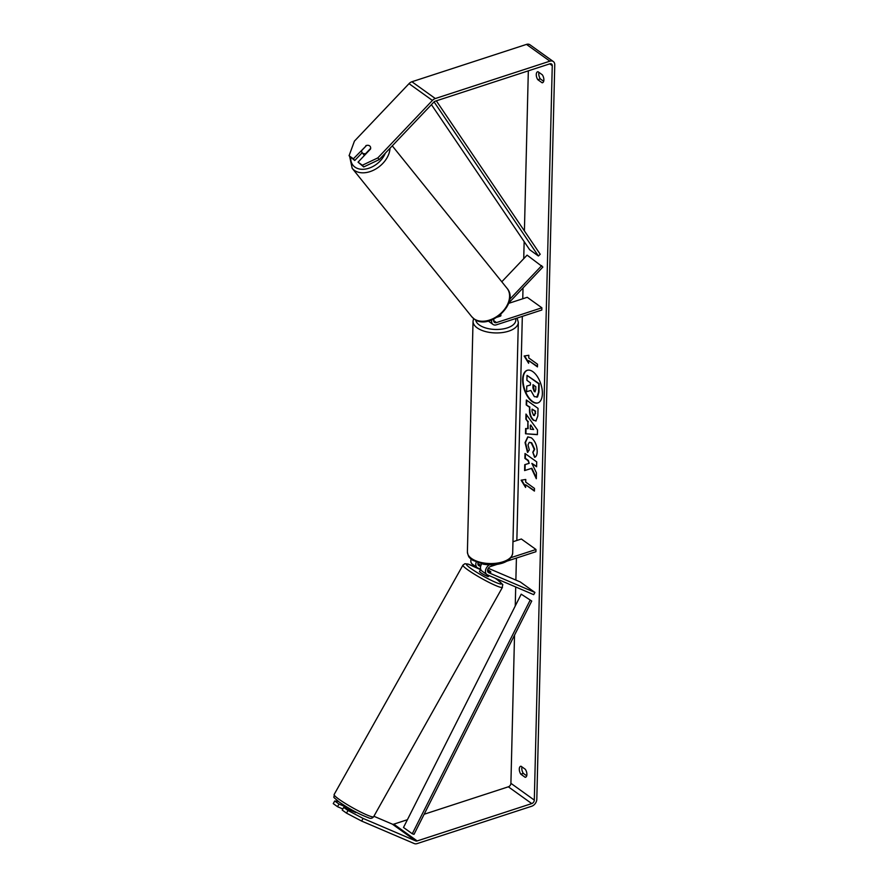 <?xml version="1.0" encoding="UTF-8"?>
<svg xmlns="http://www.w3.org/2000/svg" width="888" height="888" viewBox="0 0 888 888"><rect width="100%" height="100%" fill="white"/><g stroke="black" fill="none" stroke-linecap="round" stroke-linejoin="round"><path stroke-width="1.33" d="M491.697 320.013A6.105 4.318 125.6 0 0 493.007 324.442A6.105 4.318 125.6 0 0 496.436 324.808L541.824 310.012L541.88 307.792L496.492 322.588A3.563 2.52 125.6 0 1 494.494 322.377A3.563 2.52 125.6 0 1 493.961 319.025M508.791 302.93L542.879 267.044L527.095 255.134L501.787 281.774M498.101 316.572L500.865 315.673A5.095 2.498 1.4 0 0 500.932 315.296A5.095 2.498 1.4 0 0 500.699 314.53A5.095 2.498 -178.6 0 1 500.932 315.296A5.095 2.498 -178.6 0 1 500.677 316.039L497.236 317.16M508.624 303.374L527.25 297.302L541.88 307.792M541.724 265.623L509.679 299.356M487.545 570.762L490.764 572.138A5.095 0.555 29.3 0 0 490.853 572.094A5.095 0.555 29.3 0 0 489.765 571.028A5.095 0.555 29.3 0 0 487.667 569.685A5.095 0.555 29.3 0 1 489.765 571.028A5.095 0.555 29.3 0 1 490.853 572.094L487.534 570.673M488.3 568.287L520.301 581.973L534.92 592.451L533.688 594.66L487.479 574.902A6.105 4.318 -54.4 0 1 486.89 574.58A6.105 4.318 -54.4 0 1 485.658 569.807A6.105 4.318 -54.4 0 1 489.388 564.835M481.729 563.88A6.105 4.318 125.6 0 0 481.918 571.017L486.89 574.58M534.92 592.451L488.722 572.705A3.563 2.52 -54.4 0 1 488.378 572.505A3.563 2.52 -54.4 0 1 487.778 569.33A3.563 2.52 -54.4 0 1 490.531 566.511L497.014 564.402M480.674 569.208L477.833 567.987A6.105 4.318 -54.4 0 1 477.245 567.654L472.272 564.091A6.105 4.318 -54.4 0 1 471.095 559.085M481.041 565.19L477.888 563.836M506.859 561.183L535.919 551.714L535.975 549.494L511.011 557.631M512.964 541.747L521.345 539.005L535.975 549.494M477.245 567.654A6.105 4.318 -54.4 0 1 476.234 562.148M480.641 566.455L479.065 565.778A3.563 2.52 -54.4 0 1 478.721 565.589A3.563 2.52 -54.4 0 1 477.999 562.826M355.921 812.132A5.095 0.555 29.3 0 1 351.315 810.034L351.026 810.544M362.348 165.235L358.053 162.16L363.725 166.944L362.348 165.235L377.833 157.898L432.423 100.433A6.105 4.318 -54.4 0 1 435.32 98.535L549.894 61.172A6.105 4.318 -54.4 0 1 553.324 61.538A6.105 4.318 -54.4 0 1 554.756 64.868L536.807 799.289A6.105 4.318 -54.4 0 1 531.679 806.249L417.105 843.6A6.105 4.318 -54.4 0 1 414.263 843.567L361.627 821.067L346.509 813.142L347.996 810.489L343.7 807.414L355.755 812.564A5.095 0.555 -150.7 0 0 355.844 812.52L356.033 812.187M480.719 569.341L480.486 569.752A5.095 0.555 29.3 0 1 480.497 569.752L479.498 571.517A5.095 0.555 29.3 0 0 480.586 572.582A5.095 0.555 29.3 0 0 485.37 575.413A5.095 0.555 29.3 0 0 488.378 576.501L488.922 575.524M346.398 808.568L347.153 807.203M542.379 393.706A17.172 8.747 -108.1 0 0 537.407 376.656A17.172 8.747 -108.1 0 0 527.195 370.307A17.172 8.747 -108.1 0 0 522.644 379.553A17.172 8.747 -108.1 0 0 527.616 396.603A17.172 8.747 -108.1 0 0 537.828 402.952A17.172 8.747 -108.1 0 0 542.379 393.706M527.405 370.241A17.172 8.747 -108.1 0 0 523.065 379.42A17.172 8.747 -108.1 0 0 527.916 396.303A17.172 8.747 -108.1 0 0 538.039 402.875M525.152 777.3A5.095 2.597 -108.1 0 0 525.552 777.233A5.095 2.597 -108.1 0 0 526.906 774.491A5.095 2.597 -108.1 0 0 525.352 769.319L521.045 766.233A5.095 2.597 -108.1 0 0 520.646 766.289A5.095 2.597 -108.1 0 0 520.845 774.214L525.152 777.3L525.918 777.044M542.124 82.784L537.817 79.698A5.095 2.597 71.9 0 1 537.617 71.784A5.095 2.597 71.9 0 1 538.017 71.717L542.324 74.803A5.095 2.597 71.9 0 1 543.878 79.976A5.095 2.597 71.9 0 1 542.524 82.717A5.095 2.597 71.9 0 1 542.124 82.784L542.89 82.54M366.1 145.921L353.369 158.797L354.745 160.517L362.171 152.703M358.053 162.16L370.551 148.995A5.095 3.53 -38.9 0 0 370.096 146.32A5.095 3.53 -38.9 0 0 369.597 145.854A5.095 3.53 -38.9 0 0 365.867 145.643M531.446 468.409L536.308 478.732L536.452 472.904L531.856 463.392L536.596 466.788L536.718 461.871L525.019 453.491L524.897 458.408L527.927 460.572L529.204 463.325L524.753 464.668L524.608 470.573L531.856 468.276L536.33 477.766M527.738 428.738L527.905 421.867L525.863 419.136L525.985 414.052L537.518 429.959L537.395 434.665L525.507 433.777L525.629 428.538L528.149 428.604L527.905 421.867M377.833 157.898L379.209 159.607L433.81 102.142A3.053 2.165 -54.4 0 1 435.253 101.188L549.827 63.836A3.053 2.165 -54.4 0 1 551.548 64.014A3.053 2.165 -54.4 0 1 552.258 65.679L534.31 800.11A3.053 2.165 -54.4 0 1 531.746 803.585L417.171 840.936A3.053 2.165 -54.4 0 1 415.751 840.925L363.103 818.425L361.627 821.067M528.327 70.851L524.408 230.924M524.153 241.614L523.731 258.674M523.021 287.945L522.755 298.768M522.322 316.361L516.849 540.47M516.416 558.064L515.873 580.075M515.706 586.979L515.24 606.005M514.529 635.142L510.911 783.327A3.053 2.165 -54.4 0 1 508.347 786.812L424.153 814.252M525.585 487.445L521.123 480.186L525.774 479.465L525.718 482.117L534.487 488.411L534.421 491.075L525.652 484.781L525.585 487.445M528.749 357.942L528.815 355.278L524.153 355.999L528.615 363.27L528.682 360.606L537.462 366.899L537.529 364.235L528.749 357.942M533.555 420.39L533.522 420.368C530.746 418.037 529.403 414.485 529.492 409.723L529.548 407.292L526.207 404.895L526.329 399.977L538.028 408.358L537.839 415.961L535.897 421.034L533.932 420.235C531.157 417.904 529.814 414.352 529.903 409.59L529.548 407.292M527.494 452.358L525.052 442.601L527.772 436.896L531.357 437.817C535.076 440.925 537.029 445.499 537.218 451.537C537.029 455 536.152 456.92 534.587 457.309L532.789 452.258L534.254 449.361L531.268 442.912L529.248 442.357L528.005 444.877L529.326 449.905L527.494 452.358M543.689 81.296L540.326 78.888A5.095 2.597 71.9 0 1 538.961 72.394M521.989 766.899A5.095 2.597 -108.1 0 0 523.343 773.393L526.706 775.812M342.824 808.968L337.529 806.704L333.244 803.629L334.732 800.987L339.016 804.062L337.529 806.704M343.7 807.414L342.213 810.067L346.509 813.142M347.996 810.489L363.103 818.425M407.414 819.713L393.773 824.164A3.053 2.165 -54.4 0 1 392.352 824.153L373.892 816.261M338.395 801.476L334.732 800.987M339.016 804.062L347.008 807.47M353.369 158.797L349.073 155.722L354.423 141.125L409.024 83.65A6.105 4.318 -54.4 0 1 411.91 81.752L526.495 44.4A6.105 4.318 -54.4 0 1 529.914 44.755L553.324 61.538M349.073 155.722L354.745 160.517M379.209 159.607L363.725 166.944M537.817 79.698L540.326 78.888M520.845 774.214L523.343 773.393M527.028 375.391L539.171 383.66L538.972 392.063L537.551 396.936L534.332 396.67L530.824 390.431L526.628 391.741L526.773 386.058L530.402 385.015L530.458 382.861L526.906 380.308L527.028 375.391L538.75 383.794L538.55 392.196L536.84 397.269M526.773 386.058L530.402 385.004M525.652 484.781L534.432 490.642M525.607 486.657L521.578 480.108M528.682 360.606L537.473 366.466M524.608 355.933L528.638 362.482M530.38 425.174L530.28 429.126L533.633 429.537L530.791 425.041L533.633 429.537M528.327 421.733L525.863 419.136M526.273 418.992L526.384 414.607M537.407 434.498L525.507 433.777M525.918 433.644L526.04 428.582M533.522 415.362L535.131 413.63L535.187 411.322L532.09 409.113L532.034 411.444L533.488 415.34L534.598 415.517M533.932 415.229L535.542 413.497L535.187 411.322M535.597 411.188L532.09 409.113M529.97 407.148L526.207 404.895M526.628 404.75L526.739 400.266M536.097 420.956L533.966 420.257M525.163 464.535L525.019 470.429L531.856 468.276M525.43 453.779L525.319 458.275L528.338 460.439L529.204 463.325M531.856 463.392L536.607 466.367M527.916 452.225L525.463 442.468L527.983 436.841M534.987 457.131L532.789 452.258M533.211 452.114L534.676 449.228L531.679 442.779L529.459 442.313M533.411 384.97L534.287 391.597L535.741 389.932L535.819 386.702L533.011 384.682L532.922 387.934L534.254 391.575L535.076 391.819M534.254 391.575L535.264 391.708M361.605 150.649A5.095 3.53 -38.9 0 0 362.16 152.703A5.095 3.53 -38.9 0 0 362.659 153.169A5.095 3.53 -38.9 0 0 365.701 153.591L370.651 148.363A5.095 3.53 -38.9 0 0 370.096 146.32A5.095 3.53 -38.9 0 0 369.597 145.854A5.095 3.53 -38.9 0 0 366.566 145.432L361.605 150.649M436.33 100.844L540.215 254.268L538.406 255.999L529.637 249.706L431.424 104.651M434.066 101.887L538.406 255.999M521.212 594.172L403.496 827.472L412.276 833.765L414.019 834.343L531.734 601.043L521.212 594.172L531.734 601.043M412.276 833.765L529.992 600.466M493.65 320.557L496.492 322.588M488.089 572.249L488.722 572.705M478.432 565.323L479.065 565.778M502.453 587.312L373.637 816.716A22.655 2.475 -150.7 0 1 360.262 811.832A22.655 2.475 -150.7 0 1 338.983 799.255A22.655 2.475 -150.7 0 1 334.132 794.527L462.948 565.123A22.655 2.475 29.3 0 0 467.798 569.852A22.655 2.475 29.3 0 0 489.077 582.428A22.655 2.475 29.3 0 0 502.453 587.312C501.864 582.905 505.727 587.245 497.413 579.809L494.916 578.088M494.794 578.033A20.102 2.198 -150.7 0 1 497.169 579.664A20.102 2.198 -150.7 0 1 495.493 582.295A20.102 2.198 -150.7 0 1 470.707 568.353A20.102 2.198 -150.7 0 1 480.541 569.663M549.728 63.869L552.258 65.679M510.911 783.327L534.31 800.11M392.352 824.153L415.751 840.925M393.773 824.164L417.171 840.936M508.347 786.812L531.746 803.585M409.024 83.65L432.423 100.433M411.91 81.752L435.32 98.535M526.495 44.4L549.894 61.172M389.999 148.252A22.655 15.718 141.1 0 1 376.412 168.62A22.655 15.718 141.1 0 1 354.356 170.341A22.655 15.718 141.1 0 1 352.17 168.287L349.661 156.443M350.738 157.642A20.102 13.953 -38.9 0 0 354.934 167.088A20.102 13.953 -38.9 0 0 385.292 153.213M507.026 288.278C519.98 302.997 489.355 331.113 474.192 319.003L471.75 316.705A22.655 15.718 -38.9 0 0 473.937 318.759A22.655 15.718 -38.9 0 0 500.876 313.331A22.655 15.718 -38.9 0 0 507.026 288.278L392.274 145.854M512.687 552.991C511.943 557.731 508.513 561.116 502.386 563.147C496.514 564.957 490.232 565.323 483.549 564.235L472.649 560.25C470.252 557.742 468.62 558.918 467.399 551.892A22.655 11.111 1.4 0 0 479.476 562.071A22.655 11.111 1.4 0 0 503.063 561.771A22.655 11.111 1.4 0 0 512.687 552.991L518.326 322.377A22.655 11.111 -178.6 0 1 508.691 331.157A22.655 11.111 -178.6 0 1 485.114 331.457A22.655 11.111 -178.6 0 1 473.038 321.267L473.615 318.559M475.679 319.924A20.102 9.857 1.4 0 0 487.09 328.349A20.102 9.857 1.4 0 0 507.292 327.894A20.102 9.857 1.4 0 0 515.617 318.548M488.3 321.068L493.007 324.442M373.637 816.716C372.305 818.447 370.574 818.803 368.453 817.748C359.141 814.229 349.384 808.99 339.172 802.031C331.191 795.06 334.632 798.867 334.132 794.527M480.552 569.652L468.143 564.091L464.879 563.725L462.948 565.123M471.75 316.705L352.17 168.287M364.402 155.478L362.16 152.703M467.399 551.892L473.038 321.267M518.326 322.377L517.127 318.059"/></g></svg>
